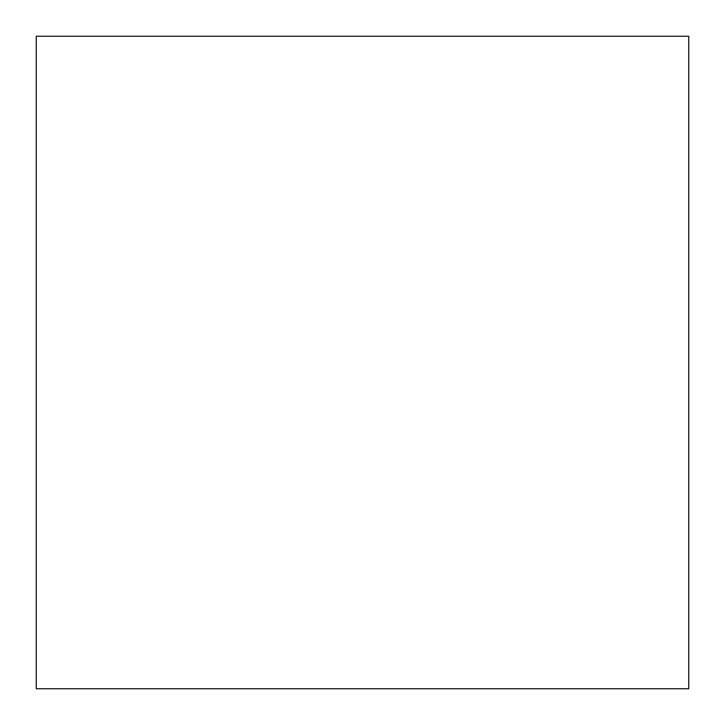 <?xml version="1.0" encoding="UTF-8"?>
<svg xmlns="http://www.w3.org/2000/svg" width="725" height="725" viewBox="0 0 725 725"><rect width="100%" height="100%" fill="white"/><g stroke="black" fill="none" stroke-linecap="round" stroke-linejoin="round"><path stroke-width="1.09" d="M688.75 36.25L36.25 36.25L36.25 688.75L688.75 688.75L688.75 36.25"/></g></svg>
